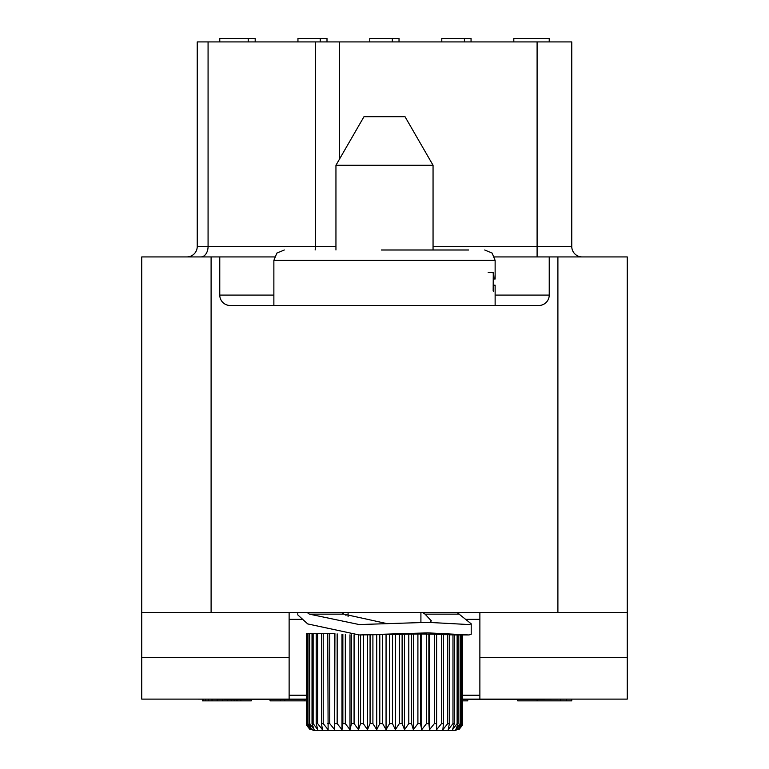 <?xml version="1.0" encoding="UTF-8"?>
<svg xmlns="http://www.w3.org/2000/svg" width="769" height="769" viewBox="0 0 769 769"><rect width="100%" height="100%" fill="white"/><g stroke="black" fill="none" stroke-linecap="round" stroke-linejoin="round"><path stroke-width="1.15" d="M306.466 699.463L193.759 699.108M575.241 699.108L462.534 699.463M494.534 256.933L627.264 256.933L627.264 699.108L462.534 699.108M306.466 699.108L289.125 699.108L289.125 612.412M627.264 612.412L141.736 612.412L141.736 699.108L289.125 699.108M479.875 699.108L479.875 695.234L462.534 695.234M306.466 695.234L289.125 695.234M141.736 657.495L289.125 657.495M141.736 612.412L141.736 256.933L219.771 256.933L219.771 295.085L273.87 295.085M274.466 256.933L219.771 256.933M549.229 256.933L549.229 295.085A10.401 10.401 0 0 1 538.829 305.485A10.401 10.401 0 0 0 549.229 295.085L495.13 295.085M219.771 295.085A10.401 10.401 0 0 0 230.171 305.485L538.829 305.485M306.533 633.445L307.11 633.445L307.11 723.61L310.272 729.666L306.533 723.61L306.533 633.445L306.696 725.398M627.264 657.495L479.875 657.495M479.875 695.234L479.875 619.343L466.629 619.343M479.875 612.412L479.875 619.343M468.6 250.002L381.424 250.002M488.19 272.582L493.275 272.582L493.16 290.98L493.631 291.422L493.736 286.01L494.054 285.184L495.13 285.184L495.13 305.485M493.16 278.907L494.054 278.907L493.583 272.582M494.054 278.907L495.13 279.022L495.13 260.403L273.87 260.403L276.859 253.107L284.27 250.002M493.304 285.184L493.304 279.022M493.16 285.184L494.054 285.184M493.16 279.022L494.284 279.022M422.306 612.412L425.046 614.143L431.322 620.823L430.198 622.352M307.033 612.412L309.417 614.143L359.19 624.553L427.852 622.352L468.965 624.553L471.205 623.822L456.949 612.412M297.795 612.412L297.795 614.912L307.706 623.928L359.19 634.954L427.852 632.877L468.965 634.954L471.205 634.271L471.205 623.822M387.297 623.688L343.954 614.143L341.676 612.412M348.088 614.883L345.329 615.075M307.11 633.445L333.89 633.445M359.19 634.954L420.47 633.992L443.434 634.377L443.434 723.61L441.521 723.61L441.521 634.3M442.877 634.675L449.384 634.636L449.384 723.61L447.75 723.61L447.75 634.56M449.384 634.838L454.306 634.858L454.306 723.61L452.979 723.61L452.979 634.8M454.306 634.944L458.122 634.954L458.122 723.61L457.122 723.61L457.122 634.944M306.687 725.34L313.406 730.55L306.687 725.34L310.08 729.666M308.975 633.445L308.975 723.61L311.637 729.666L307.533 723.61L307.533 633.445M312.022 633.445L312.022 723.61L314.156 729.666L309.744 723.61L309.744 633.445M316.222 633.445L316.222 723.61L317.78 729.666L313.137 723.61L313.137 633.445M321.49 633.445L321.49 723.61L322.461 729.666L317.655 723.61L317.655 633.445M327.757 633.445L328.113 729.666L323.22 723.61L323.22 633.445M334.919 633.589L334.659 729.666L329.757 723.61L329.757 633.445M334.659 729.666L334.659 633.55M342.859 634.406L342.859 723.61L341.994 729.666L337.158 723.61L337.158 633.867M341.994 729.666L341.994 634.338M351.462 634.848L351.462 723.61L349.991 729.666L345.31 723.61L345.31 634.579M349.991 729.666L349.991 634.8M360.574 634.954L360.574 723.61L358.537 729.666L354.076 723.61L354.076 634.906M358.537 729.666L358.537 634.954M370.072 634.954L370.072 723.61L367.495 729.666L363.324 723.61L363.324 634.954M367.495 729.666L367.495 634.954M379.799 634.858L379.799 723.61L376.714 729.666L372.907 723.61L372.907 634.944M376.714 729.666L376.714 634.954M389.604 634.636L389.604 723.61L386.057 729.666L382.664 723.61L382.664 634.8M386.057 729.666L386.057 634.848M399.322 634.377L399.322 723.61L395.381 729.666L392.459 723.61L392.459 634.56M395.381 729.666L395.381 634.675M408.8 634.146L408.8 723.61L404.532 729.666L402.12 723.61L402.12 634.3M404.532 729.666L404.532 634.492M417.903 634.012L417.903 723.61L413.366 729.666L411.511 723.61L411.511 634.098M413.366 729.666L413.366 634.358M441.521 723.61L436.619 729.666L436.561 723.61L434.389 723.61L429.535 729.666L428.871 723.61L426.478 723.61L421.739 729.666L420.47 723.61L420.47 633.992M421.739 729.666L421.739 634.31M426.478 723.61L426.478 633.992M428.871 723.61L428.871 634.012M429.535 729.666L429.535 634.358M434.389 723.61L434.389 634.098M436.561 723.61L436.561 634.146M436.619 729.666L436.619 634.492M447.75 723.61L442.877 729.666L443.434 723.61M452.979 723.61L448.212 729.666L449.384 723.61M457.122 723.61L452.547 729.666L454.306 723.61M462.534 634.954L462.534 723.61L462.313 725.34L458.92 729.666L462.236 723.61L457.94 729.666L460.785 723.61L460.131 723.61L455.806 729.666L458.122 723.61M460.131 723.61L460.131 634.954M460.785 723.61L460.785 634.954M461.938 723.61L461.938 634.954M462.236 723.61L462.236 634.954M462.304 725.398L455.594 730.55L313.406 730.55M335.947 250.002L335.947 165.258L433.053 165.258L433.053 250.002M433.053 165.258L405.023 116.705L363.977 116.705L335.947 165.258M582.181 256.933A10.401 10.401 0 0 1 571.771 246.532L571.771 41.92L537.098 41.92L537.098 246.532L571.771 246.532A10.401 10.401 0 0 0 582.181 256.933M537.098 41.92L197.229 41.92L197.229 246.532A10.401 10.401 0 0 1 186.819 256.933A10.401 10.401 0 0 0 197.229 246.532L335.947 246.532M467.735 699.463L467.735 700.847L462.534 700.847M537.098 699.463L537.098 700.847L517.672 700.847L517.672 699.463M306.466 700.847L270.054 700.847L270.054 699.463L270.054 700.847M251.328 699.463L251.328 700.847L202.43 700.847L202.43 699.463L202.43 700.847M240.889 699.463L240.889 700.847M464.409 41.92L464.409 38.45L471.051 38.45L471.051 41.92M513.807 41.92L513.807 38.45L549.229 38.45L549.229 41.92M441.791 41.92L441.791 38.45L464.409 38.45M392.325 41.92L392.325 38.45L399.024 38.45L399.024 41.92M369.764 41.92L369.764 38.45L392.325 38.45M320.231 41.92L320.231 38.45L326.998 38.45L326.998 41.92M297.949 41.92L297.949 38.45L320.231 38.45M248.233 41.92L248.233 38.45L255.193 38.45L255.193 41.92M219.771 41.92L219.771 38.45L248.233 38.45M560.707 699.463L560.707 700.847L537.098 700.847M566.609 699.463L566.609 700.847L560.707 700.847M571.771 699.463L571.771 700.847L566.609 700.847M304.735 699.463L304.735 700.847M284.809 699.463L284.809 700.847M280.387 699.463L280.387 700.847M203.17 699.463L203.17 700.847M205.381 699.463L205.381 700.847M208.332 699.463L208.332 700.847M212.023 699.463L212.023 700.847M217.185 699.463L217.185 700.847M222.347 699.463L222.347 700.847M227.518 699.463L227.518 700.847M231.209 699.463L231.209 700.847M234.161 699.463L234.161 700.847M236.371 699.463L236.371 700.847M237.112 699.463L237.112 700.847M211.1 612.412L211.1 256.933M557.9 256.933L557.9 612.412M301.957 619.343L289.125 619.343M493.16 286.01L493.736 286.01M493.16 290.365L493.66 290.365M493.16 290.951L493.66 290.951M493.16 273.274L493.66 273.274M493.16 273.975L493.66 273.975M493.16 278.138L493.727 278.138M459.583 614.143L425.046 614.143M343.954 614.143L309.417 614.143M308.975 723.61L309.744 723.61M312.022 723.61L313.137 723.61M316.222 723.61L317.655 723.61M321.49 723.61L323.22 723.61M327.757 723.61L329.757 723.61M334.919 723.61L337.158 723.61M342.859 723.61L345.31 723.61M351.462 723.61L354.076 723.61M360.574 723.61L363.324 723.61M370.072 723.61L372.907 723.61M379.799 723.61L382.664 723.61M389.604 723.61L392.459 723.61M399.322 723.61L402.12 723.61M408.8 723.61L411.511 723.61M417.903 723.61L420.47 723.61M537.098 256.933L537.098 246.532L433.053 246.532M315.107 250.002A10.401 7.152 90 0 0 315.511 246.532L315.511 41.92M200.92 256.933A10.401 7.152 90 0 0 208.072 246.532L208.072 41.92M339.35 41.92L339.35 159.366M495.13 260.403L492.141 253.107L484.73 250.002M273.87 305.485L273.87 260.403M468.965 634.954L458.122 634.954M462.313 725.34L455.594 730.55M420.912 622.4L420.912 612.412M348.088 616.603L348.088 612.412"/></g></svg>
